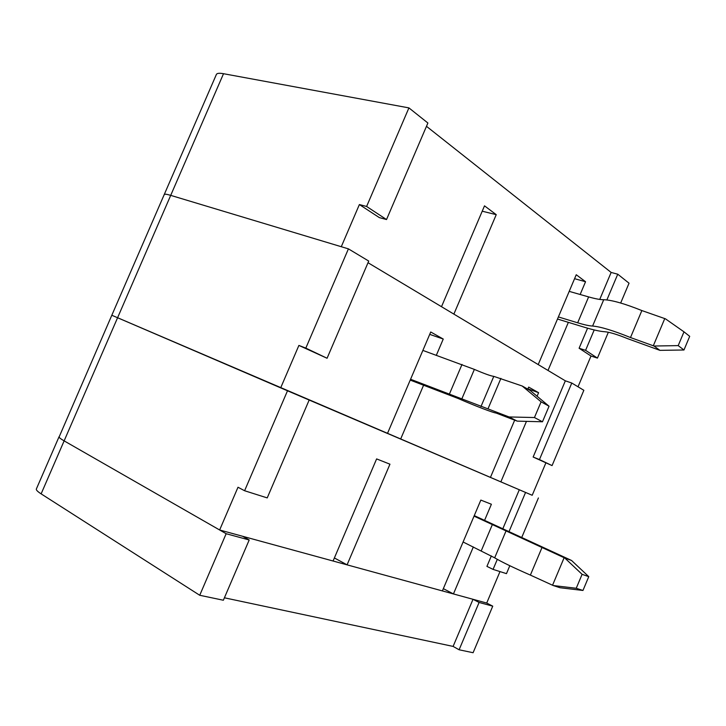 <?xml version="1.0" encoding="UTF-8"?>
<svg xmlns="http://www.w3.org/2000/svg" width="726" height="726" viewBox="0 0 726 726"><rect width="100%" height="100%" fill="white"/><g stroke="black" fill="none" stroke-linecap="round" stroke-linejoin="round"><path stroke-width="1.09" d="M429.71 334.368L443.25 339.042L430.727 331.991L387.466 433.467L280.672 387.865L298.894 345.422L327.072 358.254L368.726 261.061L348.416 248.864L170.71 195.367C166.717 194.178 164.566 193.887 164.248 194.504L164.276 194.84M568.358 322.344L548.003 370.441L565.345 380.823L533.138 457.026L552.069 465.593L583.849 390.289L571.779 383.038L565.345 380.823L368.018 262.721L441.508 306.699L484.505 205.848L496.239 214.66L453.877 314.104L538.211 364.579L576.244 274.737L585.546 281.724L580.147 294.493M280.672 387.865L111.958 315.32M545.807 463.061L532.203 495.277L387.475 433.44M571.779 383.038L539.454 459.567L552.069 465.593M533.138 457.026L539.454 459.567M527.929 388.855L538.592 392.684L528.673 387.103L527.802 389.154M538.592 392.684L537.095 396.242M526.459 421.37L500.849 481.892M443.25 339.042L436.353 355.241M423.585 385.225L400.634 439.094M514.68 420.154L490.422 477.436M327.072 358.254L305.818 348.117L348.416 248.864M298.894 345.422L305.818 348.117M542.476 421.779L549.056 406.224L541.097 401.823L534.445 417.541L542.476 421.779L517.23 421.134L496.067 413.03C493.417 412.912 474.65 405.698 458.106 398.474L410.217 380.097M410.571 379.262L509.062 416.951L534.445 417.541M422.877 350.413L474.368 369.398C484.433 373.718 490.912 376.032 493.789 376.367L522.166 385.996L541.097 401.823M549.056 406.224L530.207 390.488L522.166 385.996M509.062 416.951L517.23 421.134M532.203 495.277L111.813 315.256L59.323 436.507M484.569 520.37L491.393 504.252L480.839 500.087L442.379 590.919L347.073 564.846L389.953 464.186L376.613 458.914L333.08 561.017L219.642 529.989L64.133 440.873C60.512 438.776 58.824 437.397 59.06 436.734L36.354 489.006C36.001 489.95 37.589 491.575 41.128 493.862L199.732 595.275L223.363 600.239L249.19 539.981L226.149 533.719L64.133 440.873C60.512 438.776 58.824 437.397 59.06 436.734M538.411 497.945L521.504 538.02M509.806 565.726L506.467 573.64L493.063 569.393L497.301 559.365M499.987 571.589L486.71 603.043L453.441 593.941L443.341 588.65M525.56 492.455L508.98 531.704M519.299 489.769L502.809 528.791M491.357 555.898L486.928 566.38L493.063 569.393M334.387 557.949L347.073 564.846M473.334 546.932L453.441 593.941M309.158 400.053L267.222 497.9L244.598 490.74L237.992 487.246L219.642 529.989M287.496 390.797L244.598 490.74M474.042 516.141L564.801 558.031L582.098 574.33L576.235 588.269L582.96 590.465L588.768 576.653L571.534 560.463L474.26 515.614M463.097 541.986L494.678 557.822C501.321 561.806 513.218 567.569 530.379 575.092L553.23 585.537L576.235 588.269M588.768 576.653L582.098 574.33M553.23 585.537L560.073 587.733L582.96 590.465M564.801 558.031L571.534 560.463M486.71 603.043L492.745 606.165L479.096 602.453L473.016 599.295L242.684 536.296L249.19 539.981M492.745 606.165L473.098 652.719L459.104 649.779L453.106 646.412L224.407 597.797M479.096 602.453L459.104 649.779M473.016 599.295L453.106 646.412M226.149 533.719L199.732 595.275M223.517 73.707L170.71 195.367L341.284 246.713L359.379 204.56L379.335 217.6L386.522 219.551L427.895 123.012L408.92 107.893L223.517 73.707C219.352 72.963 216.974 73.208 216.384 74.451L111.813 315.256M620.676 303.023L629.043 283.194L617.753 274.201L611.138 272.441L426.48 126.315M41.128 493.862L170.71 195.367C166.717 194.178 164.566 193.887 164.248 194.504M608.343 332.245L597.434 358.1L591 356.021L578.014 386.786M617.753 274.201L606.891 299.911M594.204 329.949L585.592 350.331L597.434 358.1M611.138 272.441L599.74 299.421M587.579 328.188L579.103 348.244L585.592 350.331M579.103 348.244L591 356.021M386.522 219.551L366.612 206.465L408.92 107.893M359.379 204.56L366.612 206.465M574.575 278.693L585.546 281.724M482.227 211.202L496.239 214.66M558.385 316.935L577.669 322.807C584.33 324.821 589.303 325.901 592.597 326.047C600.593 326.718 613.225 330.548 630.495 337.545L654.008 346.03L678.202 345.612L683.992 331.836L689.7 336.338L683.965 349.996L659.916 350.349L627.591 338.643C617.372 334.495 609.822 332.199 604.949 331.746C600.23 331.483 593.233 329.94 583.949 327.117L557.495 319.023M569.202 291.371L588.623 296.907C595.32 298.813 600.357 299.747 603.723 299.72C611.864 300.019 624.578 303.631 641.866 310.565L665.452 318.832L683.992 331.836M678.202 345.612L683.965 349.996M659.916 350.349L654.008 346.03M500.913 378.382L487.972 408.883M493.789 376.367L480.975 406.56M474.368 369.398L461.709 399.182M462.008 364.434L449.385 394.118M494.678 557.822L505.922 531.205M530.379 575.092L541.886 547.803M552.559 585.22L564.129 557.713M481.274 550.771L492.346 524.589M592.597 326.047L603.723 299.72M630.495 337.545L641.866 310.565M653.3 345.812L664.744 318.632M577.669 322.807L588.623 296.907"/></g></svg>
